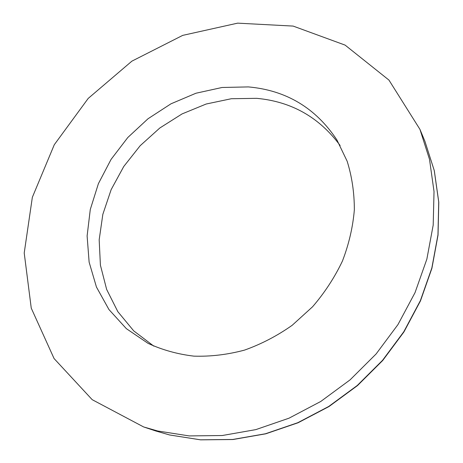 <?xml version="1.0" encoding="UTF-8"?>
<svg xmlns="http://www.w3.org/2000/svg" width="463" height="463" viewBox="0 0 463 463"><rect width="100%" height="100%" fill="white"/><g stroke="black" fill="none" stroke-linecap="round" stroke-linejoin="round"><path stroke-width="0.69" d="M157.68 430.989L189.245 435.92L222.263 435.521L255.836 429.612L289.005 418.193L320.755 401.473L350.092 379.857L376.095 353.975L397.949 324.604L415.022 292.662L426.851 259.158L433.194 225.111L434.028 191.526L429.502 159.33L419.941 129.356L388.949 80.087L345.114 45.114L293.154 26.084L237.641 23.15L182.7 35.379L131.88 61.157L88.213 98.411L54.293 144.711L32.346 197.302L24.215 253.001L31.252 308.144L54.073 358.553L92.195 399.679L143.623 426.938L157.68 430.989M248.388 86.911C286.244 90.302 315.76 108.001 336.948 140.011L347.152 161.222C351.961 176.635 354.363 192.851 354.345 209.872C352.881 227.09 348.917 244.128 342.464 260.987C334.633 277.447 324.673 292.703 312.589 306.755L292.176 325.298C277.146 335.883 261.242 344.159 244.458 350.126C227.478 354.658 210.636 356.666 193.939 356.145C177.613 354.207 162.334 349.953 148.102 343.39L126.358 328.655L108.95 309.544L96.443 287.025L89.127 262.151L87.113 235.951L90.291 209.455L98.411 183.626L111.085 159.365L127.823 137.488L148.021 118.748L170.992 103.805L195.965 93.231L222.072 87.484L248.388 86.911M340.126 145.509C319.244 117.278 291.441 101.553 256.705 98.335L231.35 98.723L206.174 104.019L182.063 113.921L159.816 127.996L140.162 145.723L123.754 166.495L111.155 189.622L102.838 214.34L99.175 239.822L100.407 265.172L106.652 289.444L117.839 311.668L133.72 330.877L153.826 346.145M169.58 434.96L155.811 430.989L169.655 434.977L200.635 439.85L232.964 439.52L265.762 433.814L298.091 422.76L328.979 406.549L357.488 385.592L382.722 360.48L403.921 331.959L420.462 300.909L431.915 268.285L438.039 235.065L438.785 202.233L434.3 170.673L424.884 141.209L434.253 170.558L438.721 202.024L437.963 234.81L431.834 268.013L420.369 300.649L403.8 331.74L382.56 360.307L357.28 385.465L328.73 406.462L297.813 422.69L265.478 433.762L232.715 439.468L200.462 439.809L169.58 434.96M143.623 426.938L155.811 430.989M419.941 129.356L424.884 141.209"/></g></svg>
